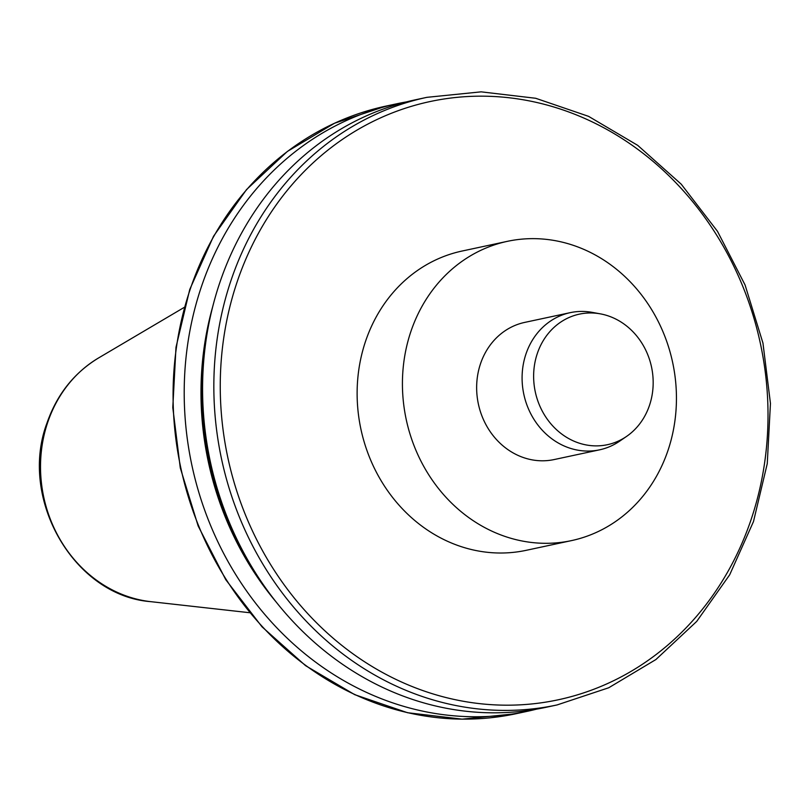 <?xml version="1.0" encoding="UTF-8"?>
<svg xmlns="http://www.w3.org/2000/svg" width="811" height="811" viewBox="0 0 811 811"><rect width="100%" height="100%" fill="white"/><g stroke="black" fill="none" stroke-linecap="round" stroke-linejoin="round"><path stroke-width="1.22" d="M667.879 450.764A153.036 136.228 77.9 0 0 641.927 295.437A153.036 136.228 77.9 0 0 507.392 241.333A153.036 136.228 77.9 0 0 410.995 331.192A153.036 136.228 77.9 0 0 436.936 486.519A153.036 136.228 77.9 0 0 571.481 540.613A153.036 136.228 77.9 0 0 667.879 450.764M599.572 449.831L554.126 459.563A70.141 62.437 -102.1 0 1 492.459 434.767A70.141 62.437 -102.1 0 1 480.568 363.581A70.141 62.437 -102.1 0 1 524.747 322.393L570.194 312.661A70.141 62.437 77.9 0 0 526.015 353.849A70.141 62.437 77.9 0 0 537.906 425.035A70.141 62.437 77.9 0 0 599.572 449.831A70.141 62.437 77.9 0 0 619.705 441.123L626.558 436.419A66.766 59.436 77.9 0 0 649.439 405.5A66.766 59.436 77.9 0 0 600.302 313.847A66.766 59.436 77.9 0 0 537.369 353.332A66.766 59.436 77.9 0 0 556.316 429.516A66.766 59.436 77.9 0 0 626.558 436.419M507.392 241.333L462.088 251.035A153.036 136.228 77.9 0 0 365.69 340.894A153.036 136.228 77.9 0 0 391.642 496.22A153.036 136.228 77.9 0 0 526.177 550.324L571.481 540.613M212.847 306.163A296.127 263.616 77.9 0 0 276.227 602.097M406.524 101.892A310.694 276.581 77.9 0 0 397.309 103.676A310.694 276.581 77.9 0 0 201.604 286.111A310.694 276.581 77.9 0 0 254.279 601.458A310.694 276.581 77.9 0 0 527.434 711.288A310.694 276.581 77.9 0 0 536.578 709.138M415.678 99.743A310.694 276.581 77.9 0 0 210.292 461.469A310.694 276.581 77.9 0 0 545.793 707.354L557.066 704.941A310.694 276.581 -102.1 0 1 283.921 595.112A310.694 276.581 -102.1 0 1 231.236 279.765A310.694 276.581 -102.1 0 1 426.941 97.33L415.678 99.743M600.302 313.847L592.131 312.357A70.141 62.437 77.9 0 0 570.194 312.661M150.765 601.661C73.913 595.903 18.308 498.633 47.058 422.835C57.003 394.399 74.176 372.766 98.567 357.955A130.003 115.73 77.9 0 0 47.798 422.105A130.003 115.73 77.9 0 0 150.765 601.661L249.687 612.721M237.38 281.174A305.909 272.324 77.9 0 0 539.933 702.985A305.909 272.324 77.9 0 0 705.083 217.875A305.909 272.324 77.9 0 0 237.38 281.174M204.078 356.739A294.91 262.531 77.9 0 0 247.517 559.549M397.309 103.676L386.178 106.059A310.694 276.581 77.9 0 0 180.792 467.785A310.694 276.581 77.9 0 0 516.303 713.67L527.434 711.288M98.567 357.955L184.29 307.349M557.066 704.941L608.737 687.758L655.896 659.546L696.73 621.398L729.687 574.796L753.49 521.544L767.257 463.679L770.45 403.432L762.958 343.094L745.076 284.985L717.482 231.317L681.23 184.178L637.71 145.351L588.563 116.348L535.686 98.273L481.116 91.846L426.941 97.33M386.178 106.059L334.517 123.242L287.347 151.454L246.514 189.602L213.557 236.204L189.754 289.456L175.987 347.321L172.794 407.568L180.285 467.906L198.168 526.015L225.762 579.683L262.014 626.822L305.544 665.649L354.681 694.652L407.558 712.727L462.138 719.154L516.303 713.67"/></g></svg>
